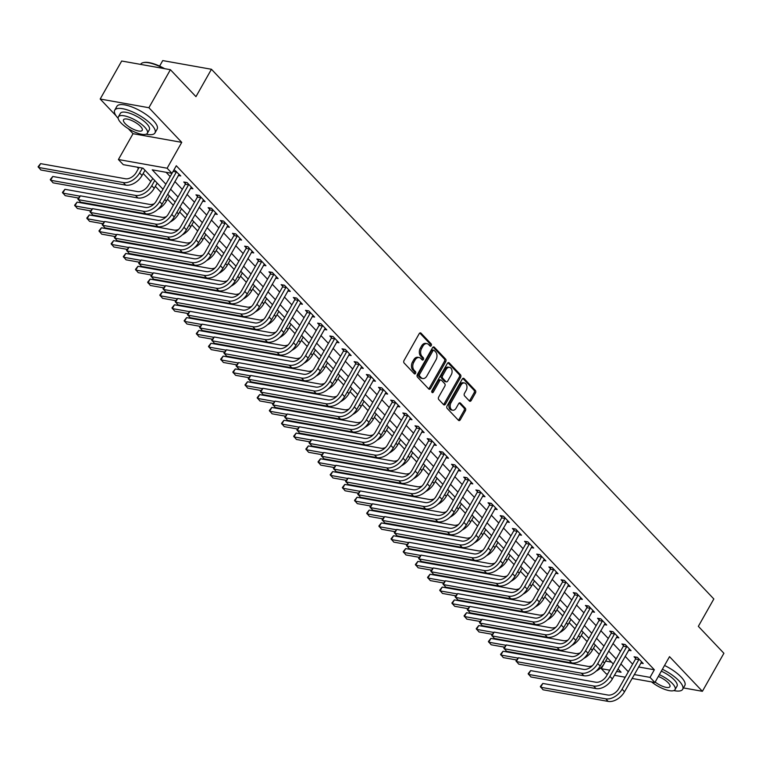 <?xml version="1.0" encoding="UTF-8"?>
<svg xmlns="http://www.w3.org/2000/svg" width="762" height="762" viewBox="0 0 762 762"><rect width="100%" height="100%" fill="white"/><g stroke="black" fill="none" stroke-linecap="round" stroke-linejoin="round"><path stroke-width="1.14" d="M431.254 345.634A1.267 0.876 100.1 0 0 431.178 343.881L421.024 333.175A1.819 1.257 100.1 0 0 420.5 332.88A1.819 1.257 100.1 0 0 419.224 333.661L404.022 360.531A1.819 1.257 100.1 0 0 404.127 363.026L414.29 373.732A1.267 0.876 100.1 0 0 415.471 371.646L414.157 370.265A5.81 4.01 100.1 0 1 413.795 362.264L415.061 360.026A5.81 4.01 100.1 0 1 419.138 357.53A5.81 4.01 100.1 0 1 420.824 358.473L422.138 359.855A1.267 0.876 100.1 0 0 423.32 357.769L422.005 356.378A5.81 4.01 100.1 0 1 421.653 348.377L422.92 346.138A5.81 4.01 100.1 0 1 426.996 343.643A5.81 4.01 100.1 0 1 428.682 344.586L429.997 345.977A1.267 0.876 100.1 0 0 431.254 345.634M429.72 345.691A1.267 0.876 100.1 0 0 429.863 343.652L419.795 333.032M414.014 373.447A1.267 0.876 100.1 0 0 414.147 371.408L412.833 370.027L414.157 370.265M421.872 359.569A1.267 0.876 100.1 0 0 422.005 357.53L420.691 356.149L422.005 356.378M469.402 400.983A1.819 1.257 100.1 0 0 469.925 401.279A1.819 1.257 100.1 0 0 471.202 400.498L475.459 392.963A1.819 1.257 100.1 0 0 475.355 390.458L464.077 378.571A1.819 1.257 100.1 0 0 463.553 378.276A1.819 1.257 100.1 0 0 462.277 379.057L447.075 405.927A1.819 1.257 100.1 0 0 447.18 408.422L458.457 420.31A1.819 1.257 100.1 0 0 458.991 420.605A1.819 1.257 100.1 0 0 460.258 419.824L465.411 410.728A1.819 1.257 100.1 0 0 465.306 408.222L460.477 403.136A1.819 1.257 100.1 0 0 459.953 402.841A1.819 1.257 100.1 0 0 458.676 403.622L456.124 408.137A4.858 3.353 100.1 0 1 452.714 410.223A4.858 3.353 100.1 0 1 451.009 402.746L461.02 385.058A4.858 3.353 100.1 0 1 464.42 382.972A4.858 3.353 100.1 0 1 466.125 390.449L464.458 393.392A1.819 1.257 100.1 0 0 464.572 395.897L469.402 400.983M638.556 666.96L654.339 669.769L650.034 677.38L654.901 682.504L632.06 678.437M170.402 69.704L148.895 107.718L100.184 99.031L121.691 61.017L170.402 69.704L195.958 96.65L211.445 69.275L713.832 598.961L698.344 626.335L723.9 653.282L702.393 691.305L669.531 656.654L654.901 682.504M128.273 128.654L133.036 133.683L181.747 142.361L148.895 107.718M181.747 142.361L167.126 168.221L171.993 173.345L152.248 169.831L165.849 184.175M654.339 669.769L176.298 165.745L156.324 201.006A9.249 5.953 136.5 0 1 145.447 207.435L80.343 195.834L78.191 199.634L143.294 211.236A13.868 8.934 -43.5 0 0 159.62 201.597L176.355 172.002L173.079 171.421M445.741 361.626A1.819 1.257 100.1 0 0 445.627 359.121L434.35 347.234A1.819 1.257 100.1 0 0 433.826 346.939A1.819 1.257 100.1 0 0 432.549 347.72L417.347 374.59A1.819 1.257 100.1 0 0 417.462 377.085L428.739 388.972A1.819 1.257 100.1 0 0 429.263 389.268A1.819 1.257 100.1 0 0 430.54 388.496L445.741 361.626L444.427 361.388A1.819 1.257 100.1 0 0 444.313 358.892L433.13 347.091M449.218 362.903L460.486 374.79A1.819 1.257 100.1 0 1 460.6 377.295L445.399 404.165A1.819 1.257 100.1 0 1 444.122 404.936A1.819 1.257 100.1 0 1 443.598 404.641L438.779 399.555A1.819 1.257 100.1 0 1 438.664 397.059L444.827 386.163A1.819 1.257 100.1 0 0 444.713 383.657L441.512 380.286A1.819 1.257 100.1 0 0 440.988 379.99A1.819 1.257 100.1 0 0 439.712 380.771L433.292 392.116A1.267 0.876 100.1 0 1 431.959 390.706L447.418 363.388A1.819 1.257 100.1 0 1 448.685 362.607A1.819 1.257 100.1 0 1 449.218 362.903L448.094 362.702M683.457 687.924L702.393 691.305M166.097 172.298L170.155 176.574M174.86 181.527L182.328 189.405M187.023 194.367L194.491 202.235M199.196 207.197L206.664 215.065M211.369 220.028L218.837 227.895M223.542 232.858L231 240.735M235.706 245.688L243.173 253.565M247.879 258.518L255.346 266.395M260.052 271.348L267.519 279.225M272.215 284.188L279.683 292.056M284.388 297.018L291.856 304.886M296.561 309.848L304.028 317.716M308.724 322.678L316.192 330.556M320.897 335.509L328.365 343.386M333.07 348.339L340.538 356.216M345.243 361.178L352.711 369.046M357.407 374.009L364.874 381.876M369.58 386.839L377.047 394.706M381.752 399.669L389.22 407.546M393.916 412.499L401.383 420.376M406.089 425.329L413.556 433.207M418.262 438.169L425.729 446.037M430.435 450.999L437.893 458.867M442.598 463.829L450.066 471.697M454.771 476.66L462.239 484.527M466.944 489.49L474.412 497.367M479.108 502.32L486.575 510.197M491.28 515.15L498.748 523.027M503.453 527.99L510.921 535.857M515.626 540.82L523.084 548.688M527.79 553.65L535.257 561.518M539.963 566.48L547.43 574.357M552.136 579.311L559.603 587.188M564.299 592.141L571.767 600.018M576.472 604.98L583.94 612.848M588.645 617.811L596.113 625.678M600.808 630.641L608.276 638.508M612.981 643.471L620.449 651.339M625.154 656.301L632.622 664.178M174.098 169.621L180.746 175.927L178.279 175.479M190.452 188.309L192.919 188.757L187.081 182.594L183.785 182.004L185.376 183.68M202.616 201.149L205.092 201.587L199.253 195.424L195.958 194.843L197.549 196.51M214.789 213.979L217.265 214.417L211.417 208.255L208.131 207.674L209.712 209.35M226.962 226.809L229.429 227.247L223.59 221.094L220.294 220.504L221.885 222.18M239.135 239.639L241.602 240.078L235.763 233.924L232.467 233.334L234.058 235.01M251.298 252.47L253.775 252.908L247.926 246.755L244.64 246.164L246.231 247.84M263.471 265.3L265.938 265.748L260.099 259.585L256.813 258.994L258.394 260.671M275.644 278.14L278.111 278.578L272.272 272.415L268.976 271.834L270.567 273.501M287.807 290.97L290.284 291.408L284.445 285.245L281.149 284.664L282.74 286.341M299.98 303.8L302.457 304.238L296.608 298.075L293.322 297.494L294.904 299.171M312.153 316.63L314.62 317.068L308.781 310.915L305.486 310.325L307.076 312.001M324.326 329.46L326.793 329.898L320.954 323.745L317.659 323.155L319.249 324.831M336.49 342.29L338.966 342.738L333.118 336.575L329.832 335.985L331.422 337.661M348.663 355.121L351.13 355.568L345.291 349.406L342.005 348.825L343.586 350.491M360.836 367.96L363.303 368.398L357.464 362.236L354.168 361.655L355.759 363.322M372.999 380.79L375.476 381.229L369.627 375.066L366.341 374.485L367.932 376.161M385.172 393.621L387.639 394.059L381.8 387.906L378.514 387.315L380.095 388.991M397.345 406.451L399.812 406.889L393.973 400.736L390.677 400.145L392.268 401.822M409.508 419.281L411.985 419.729L406.146 413.566L402.85 412.975L404.441 414.652M421.681 432.111L424.158 432.559L418.309 426.396L415.023 425.806L416.604 427.482M433.854 444.951L436.321 445.389L430.482 439.226L427.187 438.645L428.777 440.312M446.027 457.781L448.494 458.219L442.655 452.057L439.36 451.475L440.95 453.152M458.191 470.611L460.667 471.049L454.819 464.887L451.533 464.306L453.123 465.982M470.364 483.441L472.831 483.88L466.992 477.726L463.706 477.136L465.287 478.812M482.537 496.272L485.003 496.71L479.165 490.557L475.869 489.966L477.46 491.642M494.7 509.102L497.176 509.549L491.338 503.387L488.042 502.796L489.633 504.473M506.873 521.941L509.349 522.38L503.501 516.217L500.215 515.636L501.796 517.303M519.046 534.772L521.513 535.21L515.674 529.047L512.378 528.466L513.969 530.133M531.219 547.602L533.686 548.04L527.847 541.877L524.551 541.296L526.142 542.973M543.382 560.432L545.859 560.87L540.01 554.717L536.724 554.126L538.315 555.803M555.555 573.262L558.022 573.7L552.183 567.547L548.897 566.957L550.478 568.633M567.728 586.092L570.195 586.54L564.356 580.377L561.061 579.787L562.651 581.463M579.892 598.922L582.368 599.37L576.52 593.207L573.234 592.617L574.824 594.293M592.064 611.762L594.541 612.2L588.693 606.038L585.407 605.457L586.988 607.124M604.237 624.592L606.704 625.031L600.866 618.868L597.57 618.287L599.161 619.963M616.401 637.423L618.877 637.861L613.039 631.708L609.743 631.117L611.334 632.793M628.574 650.253L631.05 650.691L625.202 644.538L621.916 643.947L623.507 645.624M640.747 663.083L643.214 663.521L637.375 657.368L634.079 656.777L635.67 658.454M137.141 167.135L138.465 168.535M143.17 173.498L150.638 181.366M155.343 186.328L161.163 192.462M167.507 199.158L173.336 205.302M179.68 211.988L185.499 218.132M191.853 224.828L197.672 230.962M204.025 237.658L209.845 243.792M216.189 250.488L222.009 256.623M228.362 263.319L234.182 269.453M240.535 276.149L246.355 282.292M252.698 288.979L258.518 295.123M264.871 301.809L270.691 307.953M277.044 314.649L282.864 320.783M289.208 327.479L295.037 333.613M301.381 340.309L307.2 346.443M313.553 353.139L319.373 359.273M325.726 365.97L331.546 372.113M337.89 378.8L343.71 384.943M350.063 391.639L355.883 397.774M362.236 404.47L368.056 410.604M374.399 417.3L380.228 423.434M386.572 430.13L392.392 436.264M398.745 442.96L404.565 449.104M410.918 455.79L416.738 461.934M423.081 468.62L428.901 474.764M435.254 481.46L441.074 487.594M447.427 494.29L453.247 500.424M459.591 507.121L465.42 513.255M471.764 519.951L477.583 526.085M483.937 532.781L489.756 538.924M496.11 545.611L501.929 551.755M508.273 558.451L514.093 564.585M520.446 571.281L526.266 577.415M532.619 584.111L538.439 590.245M544.782 596.941L550.602 603.075M556.955 609.771L562.775 615.915M569.128 622.602L574.948 628.745M581.292 635.441L587.121 641.575M593.465 648.272L599.284 654.406M605.638 661.092L611.515 662.14M211.445 69.275L162.735 60.589L159.62 66.094M607.59 674.075L606.19 673.827L601.323 668.693L609.781 670.198M604.161 663.683L601.323 668.693M162.992 189.233L143.027 168.183L123.282 164.668L118.415 159.534L167.126 168.221M133.036 133.683L118.415 159.534M100.184 99.031L116.1 115.824M625.24 677.218L614.41 675.294M634.251 674.561L650.034 677.38M170.555 189.138L178.022 197.006M182.728 201.968L190.195 209.836M194.891 214.798L202.359 222.675M207.064 227.628L214.532 235.506M219.237 240.459L226.705 248.336M231.41 253.289L238.877 261.166M243.573 266.128L251.041 273.996M255.746 278.959L263.214 286.826M267.919 291.789L275.387 299.657M280.083 304.619L287.55 312.496M292.256 317.449L299.723 325.326M304.429 330.279L311.896 338.157M316.601 343.119L324.06 350.987M328.765 355.949L336.233 363.817M340.938 368.779L348.405 376.647M353.111 381.61L360.578 389.487M365.274 394.44L372.742 402.317M377.447 407.27L384.915 415.147M389.62 420.1L397.088 427.977M401.793 432.94L409.251 440.807M413.957 445.77L421.424 453.638M426.129 458.6L433.597 466.468M438.302 471.43L445.77 479.308M450.466 484.261L457.933 492.138M462.639 497.091L470.106 504.968M474.812 509.93L482.279 517.798M486.975 522.761L494.443 530.628M499.148 535.591L506.616 543.458M511.321 548.421L518.789 556.298M523.494 561.251L530.952 569.128M535.657 574.081L543.125 581.958M547.83 586.911L555.298 594.789M560.003 599.751L567.471 607.619M572.167 612.581L579.634 620.449M584.34 625.412L591.807 633.279M596.513 638.242L603.98 646.119M608.686 651.072L616.144 658.949M620.849 663.902L628.317 671.779M616.601 671.417L621.078 672.217L617.992 668.96M613.286 664.007L605.819 656.13M601.113 651.177L593.646 643.299M588.95 638.337L581.482 630.469M576.777 625.507L569.309 617.639M564.604 612.677L557.136 604.809M552.44 599.846L544.973 591.969M540.268 587.016L532.8 579.139M528.095 574.186L520.627 566.309M515.922 561.346L508.454 553.479M503.758 548.516L496.291 540.649M491.585 535.686L484.118 527.818M479.412 522.856L471.945 514.979M467.249 510.026L459.781 502.148M455.076 497.195L447.608 489.318M442.903 484.365L435.435 476.488M430.73 471.526L423.272 463.658M418.567 458.695L411.099 450.828M406.394 445.865L398.926 437.998M394.221 433.035L386.753 425.158M382.057 420.205L374.59 412.328M369.884 407.375L362.417 399.498M357.711 394.535L350.244 386.667M345.538 381.705L338.08 373.837M333.375 368.875L325.907 361.007M321.202 356.045L313.734 348.167M309.029 343.214L301.562 335.337M296.866 330.384L289.398 322.507M284.693 317.554L277.225 309.677M272.52 304.714L265.052 296.847M260.356 291.884L252.889 284.016M248.183 279.054L240.716 271.186M236.01 266.224L228.543 258.347M223.838 253.394L216.379 245.516M211.674 240.563L204.206 232.686M199.501 227.724L192.034 219.856M187.328 214.894L179.861 207.026M175.165 202.063L167.697 194.196M426.996 343.643L425.682 343.405A5.81 4.01 100.1 0 0 421.605 345.9L422.92 346.138M420.691 356.149A5.81 4.01 100.1 0 1 420.338 348.148L421.605 345.9M419.138 357.53L417.824 357.292A5.81 4.01 100.1 0 0 413.747 359.788L415.061 360.026M412.833 370.027A5.81 4.01 100.1 0 1 412.48 362.026L413.747 359.788M428.654 388.887A1.819 1.257 100.1 0 0 429.225 388.258L444.427 361.388M434.226 350.434A1.267 0.876 100.1 0 0 432.959 350.768L419.614 374.352A1.267 0.876 100.1 0 0 419.7 376.104L421.081 377.571A5.81 4.01 100.1 0 0 422.767 378.514A5.81 4.01 100.1 0 0 426.844 376.018L435.959 359.893A5.81 4.01 100.1 0 0 435.607 351.892L434.226 350.434M432.902 350.196A1.267 0.876 100.1 0 0 431.644 350.539L432.959 350.768M422.767 378.514L421.453 378.276A5.81 4.01 100.1 0 1 419.767 377.333L418.376 375.876A1.267 0.876 100.1 0 1 418.3 374.123L431.644 350.539M447.989 362.76L459.172 374.561L460.486 374.79M443.513 404.555A1.819 1.257 100.1 0 0 444.084 403.927L459.286 377.057A1.819 1.257 100.1 0 0 459.172 374.561M440.988 379.99L439.674 379.752A1.819 1.257 100.1 0 0 438.398 380.533L431.978 391.878L433.292 392.116M451.228 374.856A4.858 3.353 100.1 0 0 449.523 367.379A4.858 3.353 100.1 0 0 446.113 369.465L442.589 375.695A1.819 1.257 100.1 0 0 442.693 378.19L445.903 381.572A1.819 1.257 100.1 0 0 446.427 381.867A1.819 1.257 100.1 0 0 447.704 381.086L451.228 374.856M449.523 367.379L448.208 367.141A4.858 3.353 100.1 0 0 444.798 369.227L446.113 369.465M446.427 381.867L445.113 381.629A1.819 1.257 100.1 0 1 444.579 381.333L441.379 377.962A1.819 1.257 100.1 0 1 441.274 375.456L444.798 369.227M464.42 382.972L463.106 382.734A4.858 3.353 100.1 0 0 459.696 384.82L461.02 385.058M452.714 410.223L451.399 409.985A4.858 3.353 100.1 0 1 449.694 402.507L459.696 384.82M458.372 420.224A1.819 1.257 100.1 0 0 458.943 419.595L464.096 410.489A1.819 1.257 100.1 0 0 463.982 407.984L459.248 402.993M469.306 400.888A1.819 1.257 100.1 0 0 469.878 400.26L474.145 392.725A1.819 1.257 100.1 0 0 474.031 390.23L462.848 378.428M139.065 167.478L136.322 172.326A9.249 5.953 136.5 0 1 125.435 178.756L40.586 163.64L38.433 167.44L123.282 182.566A13.868 8.934 -43.5 0 0 139.617 172.917L142.361 168.069M40.586 163.64L38.1 166.764L40.872 170.002L125.72 185.128A13.868 8.934 -43.5 0 0 142.046 175.479L144.999 170.259M176.498 171.44L176.355 172.002M80.343 195.834L77.857 198.958L80.629 202.197L145.723 213.808A13.868 8.934 -43.5 0 0 162.058 204.159L179.165 174.25M152.781 178.47L148.495 185.166A9.249 5.953 136.5 0 1 137.608 191.595L52.759 176.47L50.606 180.27L135.455 195.396A13.868 8.934 -43.5 0 0 151.781 185.747L154.734 180.527M52.759 176.47L50.273 179.594L53.045 182.832L137.893 197.958A13.868 8.934 -43.5 0 0 154.219 188.319L157.172 183.099M157.944 209.236A13.868 8.934 -43.5 0 0 166.383 201.149L169.335 195.929M154.257 203.759A9.249 5.953 136.5 0 1 149.781 204.426L64.932 189.3L62.779 193.1L80 196.167M78.391 198.015L65.208 195.663L62.436 192.424L64.932 189.3M170.117 222.075A13.868 8.934 -43.5 0 0 178.556 213.979L181.508 208.759M166.421 216.589A9.249 5.953 136.5 0 1 161.944 217.256L77.095 202.13L74.943 205.93L92.173 209.007M90.564 210.845L77.381 208.502L74.609 205.254L77.095 202.13M188.671 184.271L188.528 184.842L185.242 184.252L168.497 213.836A9.249 5.953 136.5 0 1 157.61 220.266L92.516 208.664L90.364 212.465L155.467 224.076A13.868 8.934 -43.5 0 0 171.793 214.427L188.528 184.842M92.516 208.664L90.021 211.788L92.793 215.036L157.896 226.638A13.868 8.934 -43.5 0 0 174.222 216.989L191.329 187.081M185.242 184.252L185.699 182.347M200.835 197.101L200.701 197.672L197.406 197.082L180.67 226.666A9.249 5.953 136.5 0 1 169.783 233.105L104.68 221.494L102.527 225.295L167.63 236.906A13.868 8.934 -43.5 0 0 183.956 227.257L200.701 197.672M104.68 221.494L102.194 224.619L104.966 227.867L170.069 239.468A13.868 8.934 -43.5 0 0 186.395 229.819L203.502 199.911M197.406 197.082L197.872 195.177M213.008 209.931L212.874 210.502L209.579 209.912L192.843 239.506A9.249 5.953 136.5 0 1 181.956 245.935L116.853 234.325L114.7 238.135L179.803 249.736A13.868 8.934 -43.5 0 0 196.129 240.087L212.874 210.502M116.853 234.325L114.367 237.458L117.138 240.697L182.242 252.298A13.868 8.934 -43.5 0 0 198.568 242.659L215.675 212.741M209.579 209.912L210.036 208.016M182.289 234.906A13.868 8.934 -43.5 0 0 190.729 226.809L193.681 221.59M178.594 229.419A9.249 5.953 136.5 0 1 174.117 230.086L89.268 214.96L87.116 218.761L104.337 221.837M102.727 223.676L89.554 221.332L86.782 218.084L89.268 214.96M225.181 222.761L225.038 223.333L221.752 222.742L205.007 252.336A9.249 5.953 136.5 0 1 194.129 258.766L129.026 247.164L126.873 250.965L191.976 262.566A13.868 8.934 -43.5 0 0 208.302 252.917L225.038 223.333M129.026 247.164L126.54 250.288L129.302 253.527L194.405 265.128A13.868 8.934 -43.5 0 0 210.731 255.489L227.848 225.571M221.752 222.742L222.209 220.847M143.618 62.579A22.565 7.41 29.5 0 1 143.951 62.503A22.565 7.41 29.5 0 1 164.687 68.685M163.659 68.494A23.117 7.591 -150.5 0 0 143.266 62.646A23.117 7.591 -150.5 0 0 140.713 64.227L140.627 64.389M146.142 134.198A23.117 7.591 -150.5 0 0 154.981 132.931A23.117 7.591 -150.5 0 0 151.314 124.473A23.117 7.591 -150.5 0 0 130.254 110.947A23.117 7.591 -150.5 0 0 114.729 110.157A23.117 7.591 -150.5 0 0 118.186 118.386M154.981 132.931L157.134 129.121A23.117 7.591 -150.5 0 0 153.467 120.672A23.117 7.591 -150.5 0 0 132.407 107.137A23.117 7.591 -150.5 0 0 116.881 106.356L114.729 110.157M118.386 116.843L120.367 113.347A16.65 5.467 29.5 0 1 131.54 113.909A16.65 5.467 29.5 0 1 146.704 123.654A16.65 5.467 29.5 0 1 149.342 129.74L147.361 133.236A16.65 5.467 -150.5 0 0 144.723 127.149A16.65 5.467 -150.5 0 0 129.569 117.405A16.65 5.467 -150.5 0 0 118.386 116.843A16.65 5.467 -150.5 0 0 121.025 122.93A16.65 5.467 -150.5 0 0 136.188 132.664A16.65 5.467 -150.5 0 0 147.361 133.236M125.244 123.682A10.725 3.524 -150.5 0 0 135.007 129.959A10.725 3.524 -150.5 0 0 142.218 130.321A10.725 3.524 -150.5 0 0 140.513 126.397A10.725 3.524 -150.5 0 0 130.74 120.12A10.725 3.524 -150.5 0 0 123.539 119.758A10.725 3.524 -150.5 0 0 125.244 123.682M673.837 690.582A23.117 7.591 -150.5 0 0 682.676 689.305A23.117 7.591 -150.5 0 0 679.009 680.857A23.117 7.591 -150.5 0 0 662.397 669.274M682.676 689.305L684.828 685.505A23.117 7.591 -150.5 0 0 681.161 677.056A23.117 7.591 -150.5 0 0 664.55 665.474M661.321 671.17A16.65 5.467 29.5 0 1 674.399 680.037A16.65 5.467 29.5 0 1 677.047 686.114L675.065 689.62A16.65 5.467 -150.5 0 0 672.427 683.533A16.65 5.467 -150.5 0 0 659.34 674.665M655.168 682.047A10.725 3.524 -150.5 0 0 669.912 686.705A10.725 3.524 -150.5 0 0 668.207 682.781A10.725 3.524 -150.5 0 0 658.33 676.456M651.577 681.914A16.65 5.467 -150.5 0 0 675.065 689.62M194.453 247.736A13.868 8.934 -43.5 0 0 202.902 239.639L205.854 234.42M190.767 242.249A9.249 5.953 136.5 0 1 186.29 242.916L101.441 227.79L99.289 231.591L116.51 234.667M114.9 236.515L101.717 234.163L98.955 230.924L101.441 227.79M237.344 235.601L237.211 236.163L233.915 235.582L217.18 265.166A9.249 5.953 136.5 0 1 206.292 271.596L141.189 259.994L139.046 263.795L204.14 275.396A13.868 8.934 -43.5 0 0 220.475 265.757L237.211 236.163M141.189 259.994L138.703 263.119L141.475 266.357L206.578 277.968A13.868 8.934 -43.5 0 0 222.904 268.319L240.011 238.411M233.915 235.582L234.382 233.677M206.626 260.566A13.868 8.934 -43.5 0 0 215.065 252.47L218.018 247.25M202.93 255.08A9.249 5.953 136.5 0 1 198.453 255.746L113.605 240.63L111.462 244.431L128.683 247.498M127.073 249.345L113.89 246.993L111.119 243.754L113.605 240.63M249.517 248.431L249.384 248.993L246.088 248.412L229.352 277.997A9.249 5.953 136.5 0 1 218.465 284.426L153.362 272.825L151.209 276.625L216.313 288.227A13.868 8.934 -43.5 0 0 232.639 278.587L249.384 248.993M153.362 272.825L150.876 275.949L153.648 279.187L218.751 290.798A13.868 8.934 -43.5 0 0 235.077 281.149L252.184 251.241M246.088 248.412L246.545 246.507M218.799 273.396A13.868 8.934 -43.5 0 0 227.238 265.3L230.191 260.09M215.103 267.91A9.249 5.953 136.5 0 1 210.626 268.586L125.778 253.46L123.625 257.261L140.856 260.328M139.236 262.176L126.063 259.823L123.292 256.584L125.778 253.46M261.69 261.261L261.547 261.833L258.261 261.242L241.516 290.827A9.249 5.953 136.5 0 1 230.638 297.256L165.535 285.655L163.382 289.455L228.486 301.057A13.868 8.934 -43.5 0 0 244.812 291.417L261.547 261.833M165.535 285.655L163.049 288.779L165.821 292.027L230.915 303.628A13.868 8.934 -43.5 0 0 247.25 293.98L264.357 264.071M258.261 261.242L258.718 259.337M230.972 286.226A13.868 8.934 -43.5 0 0 239.411 278.14L242.364 272.92M227.276 280.74A9.249 5.953 136.5 0 1 222.799 281.416L137.951 266.29L135.798 270.091L153.019 273.158M151.409 275.006L138.227 272.653L135.465 269.415L137.951 266.29M273.863 274.091L273.72 274.663L270.434 274.072L253.689 303.657A9.249 5.953 136.5 0 1 242.802 310.086L177.708 298.485L175.555 302.285L240.659 313.896A13.868 8.934 -43.5 0 0 256.985 304.248L273.72 274.663M177.708 298.485L175.212 301.609L177.984 304.857L243.088 316.459A13.868 8.934 -43.5 0 0 259.413 306.81L276.52 276.901M270.434 274.072L270.891 272.167M243.135 299.056A13.868 8.934 -43.5 0 0 251.574 290.97L254.527 285.75M239.449 293.58A9.249 5.953 136.5 0 1 234.972 294.246L150.114 279.121L147.971 282.921L165.192 285.988M163.582 287.836L150.4 285.493L147.628 282.245L150.114 279.121M286.026 286.922L285.893 287.493L282.597 286.903L265.862 316.497A9.249 5.953 136.5 0 1 254.975 322.926L189.871 311.315L187.719 315.116L252.822 326.727A13.868 8.934 -43.5 0 0 269.148 317.078L285.893 287.493M189.871 311.315L187.385 314.449L190.157 317.687L255.26 329.289A13.868 8.934 -43.5 0 0 271.586 319.649L288.693 289.731M282.597 286.903L283.064 284.998M255.308 311.896A13.868 8.934 -43.5 0 0 263.747 303.8L266.7 298.58M251.612 306.41A9.249 5.953 136.5 0 1 247.136 307.076L162.287 291.951L160.134 295.751L177.365 298.828M175.746 300.666L162.573 298.323L159.801 295.075L162.287 291.951M298.199 299.752L298.066 300.323L294.77 299.733L278.035 329.327A9.249 5.953 136.5 0 1 267.148 335.756L202.044 324.145L199.892 327.955L264.995 339.557A13.868 8.934 -43.5 0 0 281.321 329.908L298.066 300.323M202.044 324.145L199.558 327.279L202.33 330.517L267.433 342.119A13.868 8.934 -43.5 0 0 283.759 332.48L300.866 302.562M294.77 299.733L295.227 297.837M267.481 324.726A13.868 8.934 -43.5 0 0 275.92 316.63L278.873 311.41M263.785 319.24A9.249 5.953 136.5 0 1 259.309 319.907L174.46 304.781L172.307 308.581L189.528 311.658M187.919 313.496L174.746 311.153L171.974 307.905L174.46 304.781M310.372 312.582L310.229 313.153L306.943 312.572L290.198 342.157A9.249 5.953 136.5 0 1 279.321 348.586L214.217 336.985L212.065 340.785L277.168 352.387A13.868 8.934 -43.5 0 0 293.494 342.738L310.229 313.153M214.217 336.985L211.731 340.109L214.493 343.348L279.597 354.949A13.868 8.934 -43.5 0 0 295.923 345.31L313.03 315.392M306.943 312.572L307.4 310.667M279.644 337.556A13.868 8.934 -43.5 0 0 288.093 329.46L291.046 324.241M275.958 332.07A9.249 5.953 136.5 0 1 271.482 332.737L186.633 317.611L184.48 321.421L201.701 324.488M200.092 326.336L186.909 323.983L184.137 320.745L186.633 317.611M322.536 325.422L322.402 325.984L319.107 325.403L302.371 354.987A9.249 5.953 136.5 0 1 291.484 361.417L226.381 349.815L224.238 353.616L289.331 365.217A13.868 8.934 -43.5 0 0 305.667 355.578L322.402 325.984M226.381 349.815L223.895 352.939L226.666 356.178L291.77 367.789A13.868 8.934 -43.5 0 0 308.096 358.14L325.203 328.232M319.107 325.403L319.573 323.498M291.817 350.387A13.868 8.934 -43.5 0 0 300.257 342.29L303.209 337.08M288.122 344.9A9.249 5.953 136.5 0 1 283.645 345.567L198.796 330.451L196.644 334.251L213.874 337.318M212.265 339.166L199.082 336.814L196.31 333.575L198.796 330.451M334.708 338.252L334.575 338.814L331.28 338.233L314.544 367.817A9.249 5.953 136.5 0 1 303.657 374.247L238.554 362.645L236.401 366.446L301.504 378.047A13.868 8.934 -43.5 0 0 317.83 368.408L334.575 338.814M238.554 362.645L236.068 365.77L238.839 369.008L303.943 380.619A13.868 8.934 -43.5 0 0 320.269 370.97L337.375 341.062M331.28 338.233L331.737 336.328M303.99 363.217A13.868 8.934 -43.5 0 0 312.43 355.13L315.382 349.91M300.295 357.73A9.249 5.953 136.5 0 1 295.818 358.407L210.969 343.281L208.817 347.081L226.038 350.149M224.428 351.996L211.255 349.644L208.483 346.405L210.969 343.281M346.881 351.082L346.739 351.653L343.452 351.063L326.707 380.648A9.249 5.953 136.5 0 1 315.83 387.077L250.727 375.476L248.574 379.276L313.677 390.887A13.868 8.934 -43.5 0 0 330.003 381.238L346.739 351.653M250.727 375.476L248.241 378.6L251.012 381.848L316.106 393.449A13.868 8.934 -43.5 0 0 332.432 383.8L349.548 353.892M343.452 351.063L343.91 349.158M316.154 376.047A13.868 8.934 -43.5 0 0 324.602 367.96L327.555 362.741M312.468 370.57A9.249 5.953 136.5 0 1 307.991 371.237L223.142 356.111L220.99 359.912L238.211 362.979M236.601 364.827L223.418 362.474L220.656 359.235L223.142 356.111M359.054 363.912L358.912 364.484L355.625 363.893L338.88 393.478A9.249 5.953 136.5 0 1 327.993 399.917L262.89 388.306L260.747 392.106L325.85 403.717A13.868 8.934 -43.5 0 0 342.176 394.068L358.912 364.484M262.89 388.306L260.404 391.43L263.176 394.678L328.279 406.279A13.868 8.934 -43.5 0 0 344.605 396.631L361.712 366.722M355.625 363.893L356.083 361.988M328.327 388.887A13.868 8.934 -43.5 0 0 336.766 380.79L339.719 375.571M324.641 383.4A9.249 5.953 136.5 0 1 320.164 384.067L235.306 368.941L233.162 372.742L250.384 375.818M248.774 377.657L235.591 375.314L232.82 372.066L235.306 368.941M371.218 376.742L371.084 377.314L367.789 376.723L351.053 406.317A9.249 5.953 136.5 0 1 340.166 412.747L275.063 401.136L272.91 404.946L338.014 416.547A13.868 8.934 -43.5 0 0 354.34 406.898L371.084 377.314M275.063 401.136L272.577 404.27L275.349 407.508L340.452 419.11A13.868 8.934 -43.5 0 0 356.778 409.47L373.885 379.552M367.789 376.723L368.246 374.828M340.5 401.717A13.868 8.934 -43.5 0 0 348.939 393.621L351.892 388.401M336.804 396.23A9.249 5.953 136.5 0 1 332.327 396.897L247.479 381.772L245.326 385.572L262.557 388.649M260.937 390.487L247.764 388.144L244.993 384.896L247.479 381.772M383.391 389.572L383.257 390.144L379.962 389.553L363.226 419.148A9.249 5.953 136.5 0 1 352.339 425.577L287.236 413.976L285.083 417.776L350.187 429.377A13.868 8.934 -43.5 0 0 366.512 419.729L383.257 390.144M287.236 413.976L284.75 417.1L287.522 420.338L352.625 431.94A13.868 8.934 -43.5 0 0 368.951 422.3L386.058 392.382M379.962 389.553L380.419 387.658M352.673 414.547A13.868 8.934 -43.5 0 0 361.112 406.451L364.065 401.231M348.977 409.061A9.249 5.953 136.5 0 1 344.5 409.727L259.651 394.602L257.499 398.412L274.72 401.479M273.11 403.327L259.937 400.974L257.165 397.735L259.651 394.602M395.564 402.412L395.421 402.974L392.135 402.393L375.39 431.978A9.249 5.953 136.5 0 1 364.503 438.407L299.409 426.806L297.256 430.606L362.36 442.208A13.868 8.934 -43.5 0 0 378.685 432.568L395.421 402.974M299.409 426.806L296.923 429.93L299.685 433.168L364.788 444.779A13.868 8.934 -43.5 0 0 381.114 435.131L398.221 405.222M392.135 402.393L392.592 400.488M364.836 427.377A13.868 8.934 -43.5 0 0 373.285 419.281L376.228 414.061M361.15 421.891A9.249 5.953 136.5 0 1 356.673 422.558L271.824 407.441L269.672 411.242L286.893 414.309M285.283 416.157L272.101 413.804L269.329 410.566L271.824 407.441M407.727 415.242L407.594 415.804L404.298 415.223L387.563 444.808A9.249 5.953 136.5 0 1 376.676 451.237L311.572 439.636L309.429 443.436L374.523 455.038A13.868 8.934 -43.5 0 0 390.849 445.399L407.594 415.804M311.572 439.636L309.086 442.76L311.858 445.999L376.961 457.61A13.868 8.934 -43.5 0 0 393.287 447.961L410.394 418.052M404.298 415.223L404.765 413.318M377.009 440.207A13.868 8.934 -43.5 0 0 385.448 432.111L388.401 426.901M373.313 434.721A9.249 5.953 136.5 0 1 368.837 435.397L283.988 420.272L281.835 424.072L299.066 427.139M297.456 428.987L284.274 426.634L281.502 423.396L283.988 420.272M419.9 428.073L419.767 428.644L416.471 428.053L399.736 457.638A9.249 5.953 136.5 0 1 388.849 464.068L323.745 452.466L321.593 456.267L386.696 467.868A13.868 8.934 -43.5 0 0 403.022 458.229L419.767 428.644M323.745 452.466L321.259 455.59L324.031 458.838L389.134 470.44A13.868 8.934 -43.5 0 0 405.46 460.791L422.567 430.882M416.471 428.053L416.928 426.148M389.182 453.038A13.868 8.934 -43.5 0 0 397.621 444.951L400.574 439.731M385.486 447.551A9.249 5.953 136.5 0 1 381.01 448.227L296.161 433.102L294.008 436.902L311.229 439.969M309.62 441.817L296.447 439.464L293.675 436.226L296.161 433.102M432.073 440.903L431.93 441.474L428.644 440.884L411.899 470.468A9.249 5.953 136.5 0 1 401.022 476.898L335.918 465.296L333.766 469.097L398.869 480.708A13.868 8.934 -43.5 0 0 415.195 471.059L431.93 441.474M335.918 465.296L333.432 468.42L336.194 471.668L401.298 483.27A13.868 8.934 -43.5 0 0 417.624 473.621L434.74 443.713M428.644 440.884L429.101 438.979M401.345 465.868A13.868 8.934 -43.5 0 0 409.794 457.781L412.747 452.561M397.659 460.391A9.249 5.953 136.5 0 1 393.182 461.058L308.334 445.932L306.181 449.732L323.402 452.799M321.793 454.647L308.61 452.304L305.848 449.056L308.334 445.932M444.236 453.733L444.103 454.304L440.817 453.714L424.072 483.308A9.249 5.953 136.5 0 1 413.185 489.737L348.082 478.126L345.938 481.927L411.042 493.538A13.868 8.934 -43.5 0 0 427.368 483.889L444.103 454.304M348.082 478.126L345.596 481.26L348.367 484.499L413.471 496.1A13.868 8.934 -43.5 0 0 429.797 486.461L446.903 456.543M440.817 453.714L441.274 451.809M413.518 478.707A13.868 8.934 -43.5 0 0 421.957 470.611L424.91 465.392M409.823 473.221A9.249 5.953 136.5 0 1 405.355 473.888L320.497 458.762L318.354 462.563L335.575 465.639M333.966 467.477L320.783 465.134L318.011 461.886L320.497 458.762M456.409 466.563L456.276 467.135L452.98 466.544L436.245 496.138A9.249 5.953 136.5 0 1 425.358 502.568L360.255 490.957L358.102 494.767L423.205 506.368A13.868 8.934 -43.5 0 0 439.531 496.719L456.276 467.135M360.255 490.957L357.769 494.09L360.54 497.329L425.644 508.93A13.868 8.934 -43.5 0 0 441.97 499.291L459.076 469.373M452.98 466.544L453.438 464.649M425.691 491.538A13.868 8.934 -43.5 0 0 434.13 483.441L437.083 478.222M421.996 486.051A9.249 5.953 136.5 0 1 417.519 486.718L332.67 471.592L330.517 475.393L347.748 478.469M346.129 480.308L332.956 477.965L330.184 474.726L332.67 471.592M468.582 479.393L468.44 479.965L465.153 479.384L448.408 508.968A9.249 5.953 136.5 0 1 437.531 515.398L372.428 503.796L370.275 507.597L435.378 519.198A13.868 8.934 -43.5 0 0 451.704 509.549L468.44 479.965M372.428 503.796L369.941 506.921L372.713 510.159L437.807 521.77A13.868 8.934 -43.5 0 0 454.142 512.121L471.249 482.203M465.153 479.384L465.611 477.479M437.864 504.368A13.868 8.934 -43.5 0 0 446.303 496.272L449.256 491.052M434.169 498.881A9.249 5.953 136.5 0 1 429.692 499.548L344.843 484.422L342.69 488.232L359.912 491.299M358.302 493.147L345.119 490.795L342.357 487.556L344.843 484.422M480.755 492.233L480.612 492.795L477.326 492.214L460.581 521.799A9.249 5.953 136.5 0 1 449.694 528.228L384.6 516.626L382.448 520.427L447.551 532.028A13.868 8.934 -43.5 0 0 463.877 522.389L480.612 492.795M384.6 516.626L382.105 519.751L384.877 522.989L449.98 534.6A13.868 8.934 -43.5 0 0 466.306 524.951L483.413 495.043M477.326 492.214L477.784 490.309M450.028 517.198A13.868 8.934 -43.5 0 0 458.467 509.102L461.42 503.892M446.342 511.712A9.249 5.953 136.5 0 1 441.865 512.378L357.007 497.262L354.863 501.063L372.085 504.13M370.475 505.978L357.292 503.625L354.52 500.386L357.007 497.262M492.919 505.063L492.785 505.625L489.49 505.044L472.754 534.629A9.249 5.953 136.5 0 1 461.867 541.058L396.764 529.457L394.611 533.257L459.715 544.859A13.868 8.934 -43.5 0 0 476.04 535.219L492.785 505.625M396.764 529.457L394.278 532.581L397.05 535.829L462.153 547.43A13.868 8.934 -43.5 0 0 478.479 537.782L495.586 507.873M489.49 505.044L489.956 503.139M462.201 530.028A13.868 8.934 -43.5 0 0 470.64 521.941L473.593 516.722M458.505 524.542A9.249 5.953 136.5 0 1 454.028 525.218L369.179 510.092L367.027 513.893L384.258 516.96M382.638 518.808L369.465 516.455L366.693 513.217L369.179 510.092M505.092 517.893L504.958 518.465L501.663 517.874L484.927 547.459A9.249 5.953 136.5 0 1 474.04 553.888L408.937 542.287L406.784 546.087L471.888 557.698A13.868 8.934 -43.5 0 0 488.213 548.049L504.958 518.465M408.937 542.287L406.451 545.411L409.223 548.659L474.326 560.261A13.868 8.934 -43.5 0 0 490.652 550.612L507.759 520.703M501.663 517.874L502.12 515.969M474.374 542.858A13.868 8.934 -43.5 0 0 482.813 534.772L485.765 529.552M470.678 537.381A9.249 5.953 136.5 0 1 466.201 538.048L381.352 522.923L379.2 526.723L396.421 529.79M394.811 531.638L381.638 529.285L378.866 526.047L381.352 522.923M517.265 530.723L517.122 531.295L513.836 530.704L497.091 560.289A9.249 5.953 136.5 0 1 486.213 566.728L421.11 555.117L418.957 558.917L484.06 570.528A13.868 8.934 -43.5 0 0 500.386 560.88L517.122 531.295M421.11 555.117L418.624 558.241L421.386 561.489L486.489 573.091A13.868 8.934 -43.5 0 0 502.815 563.442L519.932 533.533M513.836 530.704L514.293 528.799M486.537 555.698A13.868 8.934 -43.5 0 0 494.986 547.602L497.938 542.382M482.851 550.212A9.249 5.953 136.5 0 1 478.374 550.878L393.525 535.753L391.373 539.553L408.594 542.63M406.984 544.468L393.802 542.125L391.039 538.877L393.525 535.753M529.428 543.554L529.295 544.125L525.999 543.535L509.264 573.129A9.249 5.953 136.5 0 1 498.377 579.558L433.273 567.947L431.13 571.757L496.224 583.359A13.868 8.934 -43.5 0 0 512.559 573.71L529.295 544.125M433.273 567.947L430.787 571.081L433.559 574.319L498.662 585.921A13.868 8.934 -43.5 0 0 514.988 576.282L532.095 546.364M525.999 543.535L526.466 541.639M498.71 568.528A13.868 8.934 -43.5 0 0 507.149 560.432L510.102 555.212M495.014 563.042A9.249 5.953 136.5 0 1 490.538 563.709L405.689 548.583L403.536 552.383L420.767 555.46M419.157 557.298L405.975 554.955L403.203 551.707L405.689 548.583M541.601 556.384L541.468 556.955L538.172 556.374L521.437 585.959A9.249 5.953 136.5 0 1 510.55 592.388L445.446 580.787L443.293 584.587L508.397 596.189A13.868 8.934 -43.5 0 0 524.723 586.54L541.468 556.955M445.446 580.787L442.96 583.911L445.732 587.15L510.835 598.751A13.868 8.934 -43.5 0 0 527.161 589.112L544.268 559.194M538.172 556.374L538.629 554.469M510.883 581.358A13.868 8.934 -43.5 0 0 519.322 573.262L522.275 568.042M507.187 575.872A9.249 5.953 136.5 0 1 502.71 576.539L417.862 561.413L415.709 565.223L432.93 568.29M431.321 570.138L418.147 567.785L415.376 564.547L417.862 561.413M553.774 569.224L553.631 569.786L550.345 569.204L533.6 598.789A9.249 5.953 136.5 0 1 522.722 605.218L457.619 593.617L455.466 597.418L520.57 609.019A13.868 8.934 -43.5 0 0 536.896 599.38L553.631 569.786M457.619 593.617L455.133 596.741L457.905 599.98L522.999 611.591A13.868 8.934 -43.5 0 0 539.334 601.942L556.441 572.033M550.345 569.204L550.802 567.299M523.056 594.189A13.868 8.934 -43.5 0 0 531.495 586.092L534.448 580.873M519.36 588.702A9.249 5.953 136.5 0 1 514.883 589.369L430.035 574.253L427.882 578.053L445.103 581.12M443.494 582.968L430.311 580.615L427.549 577.377L430.035 574.253M565.947 582.054L565.804 582.616L562.518 582.035L545.773 611.619A9.249 5.953 136.5 0 1 534.886 618.049L469.792 606.447L467.639 610.248L532.743 621.849A13.868 8.934 -43.5 0 0 549.069 612.21L565.804 582.616M469.792 606.447L467.297 609.571L470.068 612.81L535.172 624.421A13.868 8.934 -43.5 0 0 551.498 614.772L568.604 584.864M562.518 582.035L562.975 580.13M535.219 607.019A13.868 8.934 -43.5 0 0 543.658 598.932L546.611 593.712M531.533 601.532A9.249 5.953 136.5 0 1 527.056 602.209L442.198 587.083L440.055 590.883L457.276 593.95M455.666 595.798L442.484 593.446L439.712 590.207L442.198 587.083M578.11 594.884L577.977 595.455L574.681 594.865L557.946 624.449A9.249 5.953 136.5 0 1 547.059 630.879L481.955 619.277L479.803 623.078L544.906 634.679A13.868 8.934 -43.5 0 0 561.232 625.04L577.977 595.455M481.955 619.277L479.469 622.402L482.241 625.65L547.345 637.251A13.868 8.934 -43.5 0 0 563.67 627.602L580.777 597.694M574.681 594.865L575.139 592.96M547.392 619.849A13.868 8.934 -43.5 0 0 555.831 611.762L558.784 606.542M543.697 614.362A9.249 5.953 136.5 0 1 539.22 615.039L454.371 599.913L452.218 603.714L469.449 606.781M467.83 608.628L454.657 606.276L451.885 603.037L454.371 599.913M590.283 607.714L590.15 608.286L586.854 607.695L570.119 637.28A9.249 5.953 136.5 0 1 559.232 643.709L494.128 632.108L491.976 635.908L557.079 647.519A13.868 8.934 -43.5 0 0 573.405 637.87L590.15 608.286M494.128 632.108L491.642 635.232L494.414 638.48L559.518 650.081A13.868 8.934 -43.5 0 0 575.843 640.432L592.95 610.524M586.854 607.695L587.312 605.79M559.565 632.689A13.868 8.934 -43.5 0 0 568.004 624.592L570.957 619.373M555.869 627.202A9.249 5.953 136.5 0 1 551.393 627.869L466.544 612.743L464.391 616.544L481.613 619.611M480.003 621.459L466.83 619.115L464.058 615.867L466.544 612.743M602.456 620.544L602.313 621.116L599.027 620.525L582.282 650.119A9.249 5.953 136.5 0 1 571.405 656.549L506.301 644.938L504.149 648.738L569.252 660.349A13.868 8.934 -43.5 0 0 585.578 650.7L602.313 621.116M506.301 644.938L503.815 648.071L506.578 651.31L571.681 662.911A13.868 8.934 -43.5 0 0 588.007 653.272L605.114 623.354M599.027 620.525L599.484 618.63M571.729 645.519A13.868 8.934 -43.5 0 0 580.177 637.423L583.13 632.203M568.042 640.032A9.249 5.953 136.5 0 1 563.566 640.699L478.717 625.573L476.564 629.374L493.786 632.45M492.176 634.289L478.993 631.946L476.221 628.698L478.717 625.573M614.62 633.374L614.486 633.946L611.191 633.355L594.455 662.95A9.249 5.953 136.5 0 1 583.568 669.379L518.465 657.768L516.322 661.578L581.416 673.179A13.868 8.934 -43.5 0 0 597.751 663.531L614.486 633.946M518.465 657.768L515.979 660.902L518.751 664.14L583.854 675.742A13.868 8.934 -43.5 0 0 600.18 666.102L617.287 636.184M611.191 633.355L611.657 631.46M583.902 658.349A13.868 8.934 -43.5 0 0 592.341 650.253L595.293 645.033M580.206 652.863A9.249 5.953 136.5 0 1 575.729 653.529L490.88 638.404L488.728 642.204L505.958 645.281M504.349 647.129L491.166 644.776L488.394 641.537L490.88 638.404M626.793 646.205L626.659 646.776L623.364 646.195L606.628 675.78A9.249 5.953 136.5 0 1 595.741 682.209L530.638 670.608L528.485 674.408L593.588 686.01A13.868 8.934 -43.5 0 0 609.914 676.361L626.659 646.776M530.638 670.608L528.152 673.732L530.923 676.97L596.027 688.581A13.868 8.934 -43.5 0 0 612.353 678.932L629.46 649.014M623.364 646.195L623.821 644.29M596.074 671.179A13.868 8.934 -43.5 0 0 604.514 663.083L607.466 657.863M592.379 665.693A9.249 5.953 136.5 0 1 587.902 666.359L503.053 651.234L500.901 655.044L518.122 658.111M516.512 659.959L503.339 657.606L500.567 654.368L503.053 651.234M638.966 659.044L638.823 659.606L635.537 659.025L618.792 688.61A9.249 5.953 136.5 0 1 607.914 695.039L542.811 683.438L540.658 687.238L605.761 698.84A13.868 8.934 -43.5 0 0 622.087 689.2L638.823 659.606M542.811 683.438L540.325 686.562L543.087 689.801L608.19 701.411A13.868 8.934 -43.5 0 0 624.516 691.763L641.633 661.854M635.537 659.025L635.994 657.12M429.863 343.652L431.178 343.881M414.147 371.408L415.471 371.646M422.005 357.53L423.32 357.769M420.338 348.148L421.653 348.377M412.48 362.026L413.795 362.264M419.9 332.975L421.024 333.175M429.225 388.258L430.54 388.496M433.235 347.034L434.35 347.234M444.313 358.892L445.627 359.121M418.3 374.123L419.614 374.352M418.376 375.876L419.7 376.104M419.767 377.333L421.081 377.571M459.286 377.057L460.6 377.295M444.084 403.927L445.399 404.165M438.398 380.533L439.712 380.771M441.274 375.456L442.589 375.695M441.379 377.962L442.693 378.19M444.579 381.333L445.903 381.572M449.694 402.507L451.009 402.746M459.353 402.936L460.477 403.136M463.982 407.984L465.306 408.222M464.096 410.489L465.411 410.728M458.943 419.595L460.258 419.824M462.953 378.371L464.077 378.571M474.031 390.23L475.355 390.458M474.145 392.725L475.459 392.963M469.878 400.26L471.202 400.498M139.617 172.917L142.046 175.479M123.282 182.566L125.72 185.128M159.62 201.597L162.058 204.159M143.294 211.236L145.723 213.808M151.781 185.747L154.219 188.319M135.455 195.396L137.893 197.958M164.744 199.415L166.383 201.149M176.908 212.246L178.556 213.979M171.793 214.427L174.222 216.989M155.467 224.076L157.896 226.638M183.956 227.257L186.395 229.819M167.63 236.906L170.069 239.468M196.129 240.087L198.568 242.659M179.803 249.736L182.242 252.298M189.081 225.076L190.729 226.809M208.302 252.917L210.731 255.489M191.976 262.566L194.405 265.128M201.254 237.906L202.902 239.639M220.475 265.757L222.904 268.319M204.14 275.396L206.578 277.968M213.427 250.736L215.065 252.47M232.639 278.587L235.077 281.149M216.313 288.227L218.751 290.798M225.59 263.566L227.238 265.3M244.812 291.417L247.25 293.98M228.486 301.057L230.915 303.628M237.763 276.396L239.411 278.14M256.985 304.248L259.413 306.81M240.659 313.896L243.088 316.459M249.936 289.236L251.574 290.97M269.148 317.078L271.586 319.649M252.822 326.727L255.26 329.289M262.099 302.066L263.747 303.8M281.321 329.908L283.759 332.48M264.995 339.557L267.433 342.119M274.272 314.897L275.92 316.63M293.494 342.738L295.923 345.31M277.168 352.387L279.597 354.949M286.445 327.727L288.093 329.46M305.667 355.578L308.096 358.14M289.331 365.217L291.77 367.789M298.609 340.557L300.257 342.29M317.83 368.408L320.269 370.97M301.504 378.047L303.943 380.619M310.782 353.387L312.43 355.13M330.003 381.238L332.432 383.8M313.677 390.887L316.106 393.449M322.955 366.227L324.602 367.96M342.176 394.068L344.605 396.631M325.85 403.717L328.279 406.279M335.128 379.057L336.766 380.79M354.34 406.898L356.778 409.47M338.014 416.547L340.452 419.11M347.291 391.887L348.939 393.621M366.512 419.729L368.951 422.3M350.187 429.377L352.625 431.94M359.464 404.717L361.112 406.451M378.685 432.568L381.114 435.131M362.36 442.208L364.788 444.779M371.637 417.547L373.285 419.281M390.849 445.399L393.287 447.961M374.523 455.038L376.961 457.61M383.8 430.378L385.448 432.111M403.022 458.229L405.46 460.791M386.696 467.868L389.134 470.44M395.973 443.208L397.621 444.951M415.195 471.059L417.624 473.621M398.869 480.708L401.298 483.27M408.146 456.047L409.794 457.781M427.368 483.889L429.797 486.461M411.042 493.538L413.471 496.1M420.319 468.878L421.957 470.611M439.531 496.719L441.97 499.291M423.205 506.368L425.644 508.93M432.483 481.708L434.13 483.441M451.704 509.549L454.142 512.121M435.378 519.198L437.807 521.77M444.656 494.538L446.303 496.272M463.877 522.389L466.306 524.951M447.551 532.028L449.98 534.6M456.829 507.368L458.467 509.102M476.04 535.219L478.479 537.782M459.715 544.859L462.153 547.43M468.992 520.198L470.64 521.941M488.213 548.049L490.652 550.612M471.888 557.698L474.326 560.261M481.165 533.038L482.813 534.772M500.386 560.88L502.815 563.442M484.06 570.528L486.489 573.091M493.338 545.868L494.986 547.602M512.559 573.71L514.988 576.282M496.224 583.359L498.662 585.921M505.501 558.698L507.149 560.432M524.723 586.54L527.161 589.112M508.397 596.189L510.835 598.751M517.674 571.529L519.322 573.262M536.896 599.38L539.334 601.942M520.57 609.019L522.999 611.591M529.847 584.359L531.495 586.092M549.069 612.21L551.498 614.772M532.743 621.849L535.172 624.421M542.02 597.189L543.658 598.932M561.232 625.04L563.67 627.602M544.906 634.679L547.345 637.251M554.184 610.019L555.831 611.762M573.405 637.87L575.843 640.432M557.079 647.519L559.518 650.081M566.356 622.859L568.004 624.592M585.578 650.7L588.007 653.272M569.252 660.349L571.681 662.911M578.529 635.689L580.177 637.423M597.751 663.531L600.18 666.102M581.416 673.179L583.854 675.742M590.693 648.519L592.341 650.253M609.914 676.361L612.353 678.932M593.588 686.01L596.027 688.581M602.866 661.349L604.514 663.083M622.087 689.2L624.516 691.763M605.761 698.84L608.19 701.411M432.54 349.987L433.854 350.225M143.951 62.503L143.266 62.646"/></g></svg>
